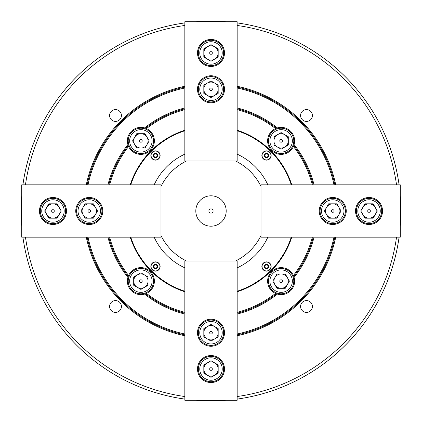 <?xml version="1.0" encoding="UTF-8"?>
<svg xmlns="http://www.w3.org/2000/svg" width="422" height="422" viewBox="0 0 422 422"><rect width="100%" height="100%" fill="white"/><g stroke="black" fill="none" stroke-linecap="round" stroke-linejoin="round"><path stroke-width="0.63" d="M312.396 115.512A5.908 5.908 0 0 0 306.488 109.604A5.908 5.908 0 0 0 300.58 115.512A5.908 5.908 0 0 0 306.488 121.42A5.908 5.908 0 0 0 312.396 115.512M312.396 306.488A5.908 5.908 0 0 0 306.488 300.58A5.908 5.908 0 0 0 300.58 306.488A5.908 5.908 0 0 0 306.488 312.396A5.908 5.908 0 0 0 312.396 306.488M121.42 306.488A5.908 5.908 0 0 0 115.512 300.58A5.908 5.908 0 0 0 109.604 306.488A5.908 5.908 0 0 0 115.512 312.396A5.908 5.908 0 0 0 121.42 306.488M237.164 107.926A106.344 106.344 0 0 1 277.365 127.908A13.504 13.504 0 0 0 278.251 154.072A13.504 13.504 0 0 0 293.406 146.487L294.092 144.635A13.504 13.504 0 0 0 277.365 127.908L275.513 128.594A104.656 104.656 0 0 0 237.164 109.667M314.073 237.164A106.344 106.344 0 0 1 294.092 277.365A13.504 13.504 0 0 0 267.622 281.126A13.504 13.504 0 0 0 275.513 293.406L277.365 294.092A13.504 13.504 0 0 0 294.092 277.365L293.406 275.513A104.656 104.656 0 0 0 312.333 237.164M184.836 312.333A104.656 104.656 0 0 1 146.487 293.406A13.504 13.504 0 0 1 144.635 294.092L146.487 293.406A13.504 13.504 0 0 0 143.749 267.928A13.504 13.504 0 0 0 128.594 275.513L127.908 277.365A13.504 13.504 0 0 0 144.635 294.092A106.344 106.344 0 0 0 184.836 314.073M109.667 237.164A104.656 104.656 0 0 0 128.594 275.513A13.504 13.504 0 0 0 127.908 277.365A106.344 106.344 0 0 1 107.926 237.164M121.42 115.512A5.908 5.908 0 0 0 115.512 109.604A5.908 5.908 0 0 0 109.604 115.512A5.908 5.908 0 0 0 115.512 121.42A5.908 5.908 0 0 0 121.42 115.512M128.225 145.59L128.594 146.487A13.504 13.504 0 0 0 154.378 140.874A13.504 13.504 0 0 0 146.487 128.594L144.635 127.908A13.504 13.504 0 0 0 127.908 144.635L128.225 145.59A105.5 105.5 0 0 0 108.797 184.836M184.836 109.667A104.656 104.656 0 0 0 146.487 128.594A13.504 13.504 0 0 0 144.635 127.908A106.344 106.344 0 0 1 184.836 107.926M400.267 195.507A189.9 189.9 0 0 1 400.267 226.493M237.164 399.091A189.9 189.9 0 0 0 399.091 237.164M226.493 400.267A189.9 189.9 0 0 1 195.507 400.267M22.909 237.164A189.9 189.9 0 0 0 184.836 399.091M21.733 226.493A189.9 189.9 0 0 1 21.733 195.507M276.41 128.225A105.5 105.5 0 0 0 237.164 108.797M312.333 184.836A104.656 104.656 0 0 0 293.406 146.487A13.504 13.504 0 0 0 294.092 144.635A106.344 106.344 0 0 1 314.073 184.836M313.203 184.836A105.5 105.5 0 0 0 293.775 145.59M293.775 276.41A105.5 105.5 0 0 0 313.203 237.164M237.164 312.333A104.656 104.656 0 0 0 275.513 293.406A13.504 13.504 0 0 0 277.365 294.092A106.344 106.344 0 0 1 237.164 314.073M237.164 313.203A105.5 105.5 0 0 0 276.41 293.775M145.59 293.775A105.5 105.5 0 0 0 184.836 313.203M108.797 237.164A105.5 105.5 0 0 0 128.225 276.41M109.667 184.836A104.656 104.656 0 0 1 128.594 146.487A13.504 13.504 0 0 1 127.908 144.635A106.344 106.344 0 0 0 107.926 184.836M184.836 108.797A105.5 105.5 0 0 0 145.59 128.225M291.776 184.836A84.906 84.906 0 0 0 237.164 130.224M237.164 291.776A84.906 84.906 0 0 0 291.776 237.164M184.836 291.243A84.4 84.4 0 0 1 130.757 237.164L130.224 237.164A84.906 84.906 0 0 0 184.836 291.776M184.836 130.224A84.906 84.906 0 0 0 130.224 184.836M334.002 184.836A125.756 125.756 0 0 0 237.164 87.998M237.164 334.002A125.756 125.756 0 0 0 334.002 237.164M87.998 237.164A125.756 125.756 0 0 0 184.836 334.002M184.836 87.998A125.756 125.756 0 0 0 87.998 184.836M334.868 184.836A126.6 126.6 0 0 0 237.164 87.132M87.132 237.164A126.6 126.6 0 0 0 184.836 334.868M237.164 334.868A126.6 126.6 0 0 0 334.868 237.164M184.836 87.132A126.6 126.6 0 0 0 87.132 184.836M335.727 184.836A127.444 127.444 0 0 0 237.164 86.273M86.273 237.164A127.444 127.444 0 0 0 184.836 335.727M237.164 335.727A127.444 127.444 0 0 0 335.727 237.164M184.836 86.273A127.444 127.444 0 0 0 86.273 184.836M396.532 184.836A187.368 187.368 0 0 0 237.164 25.468M237.164 396.532A187.368 187.368 0 0 0 396.532 237.164M25.468 237.164A187.368 187.368 0 0 0 184.836 396.532M184.836 25.468A187.368 187.368 0 0 0 25.468 184.836M399.091 184.836A189.9 189.9 0 0 0 237.164 22.909M184.836 22.909A189.9 189.9 0 0 0 22.909 184.836M195.507 21.733A189.9 189.9 0 0 1 226.493 21.733M160.138 155.496A4.642 4.642 0 0 0 155.496 150.854A4.642 4.642 0 0 0 150.854 155.496A4.642 4.642 0 0 0 155.496 160.138A4.642 4.642 0 0 0 160.138 155.496M160.138 266.504A4.642 4.642 0 0 0 155.496 261.862A4.642 4.642 0 0 0 150.854 266.504A4.642 4.642 0 0 0 155.496 271.146A4.642 4.642 0 0 0 160.138 266.504M271.146 266.504A4.642 4.642 0 0 0 266.504 261.862A4.642 4.642 0 0 0 261.862 266.504A4.642 4.642 0 0 0 266.504 271.146A4.642 4.642 0 0 0 271.146 266.504M271.146 155.496A4.642 4.642 0 0 0 266.504 150.854A4.642 4.642 0 0 0 261.862 155.496A4.642 4.642 0 0 0 266.504 160.138A4.642 4.642 0 0 0 271.146 155.496M291.243 237.164A84.4 84.4 0 0 1 237.164 291.243M154.157 184.836A62.577 62.577 0 0 1 184.836 154.157M237.164 154.157A62.577 62.577 0 0 1 267.843 184.836M160.993 186.461A55.704 55.704 0 0 1 186.461 160.993M235.539 160.993A55.704 55.704 0 0 1 261.007 186.461M267.843 237.164A62.577 62.577 0 0 1 237.164 267.843M184.836 267.843A62.577 62.577 0 0 1 154.157 237.164M261.007 235.539A55.704 55.704 0 0 1 235.539 261.007M186.461 261.007A55.704 55.704 0 0 1 160.993 235.539M130.757 184.836A84.4 84.4 0 0 1 184.836 130.757M237.164 130.757A84.4 84.4 0 0 1 291.243 184.836M213.11 211A2.11 2.11 0 0 0 211 208.89A2.11 2.11 0 0 0 208.89 211A2.11 2.11 0 0 0 211 213.11A2.11 2.11 0 0 0 213.11 211M226.192 211A15.192 15.192 0 0 1 211 226.192A15.192 15.192 0 0 1 195.808 211A15.192 15.192 0 0 1 211 195.808A15.192 15.192 0 0 1 226.192 211M197.496 369.039A13.504 13.504 0 0 0 211 382.543A13.504 13.504 0 0 0 224.504 369.039A13.504 13.504 0 0 0 211 355.535A13.504 13.504 0 0 0 197.496 369.039M197.496 332.747A13.504 13.504 0 0 0 211 346.251A13.504 13.504 0 0 0 224.504 332.747A13.504 13.504 0 0 0 211 319.243A13.504 13.504 0 0 0 197.496 332.747M237.164 261.007L237.164 400.267L184.836 400.267L184.836 261.007L237.164 261.007M214.587 362.825A7.174 7.174 0 0 0 203.826 369.039A7.174 7.174 0 0 0 214.587 375.253A7.174 7.174 0 0 0 214.587 362.825M211 370.363A1.324 1.324 0 0 0 212.324 369.039A1.324 1.324 0 0 0 211 367.715A1.324 1.324 0 0 0 209.676 369.039A1.324 1.324 0 0 0 211 370.363M211 357.814A11.225 11.225 0 0 0 199.775 369.039A11.225 11.225 0 0 0 211 380.264A11.225 11.225 0 0 0 222.225 369.039A11.225 11.225 0 0 0 211 357.814M211 381.699A12.66 12.66 0 0 1 198.34 369.039A12.66 12.66 0 0 1 211 356.379A12.66 12.66 0 0 1 223.66 369.039A12.66 12.66 0 0 1 211 381.699M218.174 373.18L218.174 364.898L211 360.757L203.826 364.898L203.826 373.18L211 377.321L218.174 373.18M214.587 326.533A7.174 7.174 0 0 0 203.826 332.747A7.174 7.174 0 0 0 214.587 338.961A7.174 7.174 0 0 0 214.587 326.533M211 334.071A1.324 1.324 0 0 0 212.324 332.747A1.324 1.324 0 0 0 211 331.423A1.324 1.324 0 0 0 209.676 332.747A1.324 1.324 0 0 0 211 334.071M211 321.522A11.225 11.225 0 0 0 199.775 332.747A11.225 11.225 0 0 0 211 343.972A11.225 11.225 0 0 0 222.225 332.747A11.225 11.225 0 0 0 211 321.522M211 345.407A12.66 12.66 0 0 1 198.34 332.747A12.66 12.66 0 0 1 211 320.087A12.66 12.66 0 0 1 223.66 332.747A12.66 12.66 0 0 1 211 345.407M218.174 336.888L218.174 328.606L211 324.465L203.826 328.606L203.826 336.888L211 341.029L218.174 336.888M144.461 274.912A7.174 7.174 0 0 0 133.7 281.126A7.174 7.174 0 0 0 144.461 287.335A7.174 7.174 0 0 0 144.461 274.912M140.874 282.45A1.324 1.324 0 0 0 142.203 281.126A1.324 1.324 0 0 0 140.874 279.797A1.324 1.324 0 0 0 139.55 281.126A1.324 1.324 0 0 0 140.874 282.45M140.874 269.901A11.225 11.225 0 0 0 129.649 281.126A11.225 11.225 0 0 0 140.874 292.351A11.225 11.225 0 0 0 152.099 281.126A11.225 11.225 0 0 0 140.874 269.901M140.874 293.786A12.66 12.66 0 0 1 128.214 281.126A12.66 12.66 0 0 1 140.874 268.466A12.66 12.66 0 0 1 153.534 281.126A12.66 12.66 0 0 1 140.874 293.786M148.048 285.267L148.048 276.98L140.874 272.839L133.7 276.98L133.7 285.267L140.874 289.408L148.048 285.267M155.496 264.816A1.688 1.688 0 0 1 156.34 267.965A1.688 1.688 0 0 1 153.808 266.504A1.688 1.688 0 0 1 155.496 264.816M159.927 266.504A4.431 4.431 0 0 0 155.496 262.073A4.431 4.431 0 0 0 151.065 266.504A4.431 4.431 0 0 0 155.496 270.935A4.431 4.431 0 0 0 159.927 266.504A4.431 4.431 0 0 1 155.496 270.935A4.431 4.431 0 0 1 151.065 266.504M157.184 267.479L155.496 268.45L153.808 267.479L153.808 265.528L155.496 264.552L157.184 265.528L157.184 267.479M264.816 266.504A1.688 1.688 0 0 1 267.965 265.66A1.688 1.688 0 0 1 266.504 268.192A1.688 1.688 0 0 1 264.816 266.504M266.504 262.073A4.431 4.431 0 0 0 262.073 266.504A4.431 4.431 0 0 0 266.504 270.935A4.431 4.431 0 0 0 270.935 266.504A4.431 4.431 0 0 0 266.504 262.073A4.431 4.431 0 0 1 270.935 266.504A4.431 4.431 0 0 1 266.504 270.935M267.479 264.816L268.45 266.504L267.479 268.192L265.528 268.192L264.552 266.504L265.528 264.816L267.479 264.816M266.504 157.184A1.688 1.688 0 0 1 265.66 154.035A1.688 1.688 0 0 1 268.192 155.496A1.688 1.688 0 0 1 266.504 157.184M262.073 155.496A4.431 4.431 0 0 0 266.504 159.927A4.431 4.431 0 0 0 270.935 155.496A4.431 4.431 0 0 0 266.504 151.065A4.431 4.431 0 0 0 262.073 155.496A4.431 4.431 0 0 1 266.504 151.065A4.431 4.431 0 0 1 270.935 155.496M264.816 154.521L266.504 153.55L268.192 154.521L268.192 156.472L266.504 157.448L264.816 156.472L264.816 154.521M157.184 155.496A1.688 1.688 0 0 1 154.035 156.34A1.688 1.688 0 0 1 155.496 153.808A1.688 1.688 0 0 1 157.184 155.496M155.496 159.927A4.431 4.431 0 0 0 159.927 155.496A4.431 4.431 0 0 0 155.496 151.065A4.431 4.431 0 0 0 151.065 155.496A4.431 4.431 0 0 0 155.496 159.927A4.431 4.431 0 0 1 151.065 155.496A4.431 4.431 0 0 1 155.496 151.065M154.521 157.184L153.55 155.496L154.521 153.808L156.472 153.808L157.448 155.496L156.472 157.184L154.521 157.184M274.912 277.539A7.174 7.174 0 0 0 281.126 288.3A7.174 7.174 0 0 0 287.335 277.539A7.174 7.174 0 0 0 274.912 277.539M282.45 281.126A1.324 1.324 0 0 0 281.126 279.797A1.324 1.324 0 0 0 279.797 281.126A1.324 1.324 0 0 0 281.126 282.45A1.324 1.324 0 0 0 282.45 281.126M269.901 281.126A11.225 11.225 0 0 0 281.126 292.351A11.225 11.225 0 0 0 292.351 281.126A11.225 11.225 0 0 0 281.126 269.901A11.225 11.225 0 0 0 269.901 281.126M293.786 281.126A12.66 12.66 0 0 1 281.126 293.786A12.66 12.66 0 0 1 268.466 281.126A12.66 12.66 0 0 1 281.126 268.466A12.66 12.66 0 0 1 293.786 281.126M285.267 273.952L276.98 273.952L272.839 281.126L276.98 288.3L285.267 288.3L289.408 281.126L285.267 273.952M277.539 147.088A7.174 7.174 0 0 0 288.3 140.874A7.174 7.174 0 0 0 277.539 134.665A7.174 7.174 0 0 0 277.539 147.088M281.126 139.55A1.324 1.324 0 0 0 279.797 140.874A1.324 1.324 0 0 0 281.126 142.203A1.324 1.324 0 0 0 282.45 140.874A1.324 1.324 0 0 0 281.126 139.55M281.126 152.099A11.225 11.225 0 0 0 292.351 140.874A11.225 11.225 0 0 0 281.126 129.649A11.225 11.225 0 0 0 269.901 140.874A11.225 11.225 0 0 0 281.126 152.099M281.126 128.214A12.66 12.66 0 0 1 293.786 140.874A12.66 12.66 0 0 1 281.126 153.534A12.66 12.66 0 0 1 268.466 140.874A12.66 12.66 0 0 1 281.126 128.214M273.952 136.733L273.952 145.02L281.126 149.161L288.3 145.02L288.3 136.733L281.126 132.592L273.952 136.733M147.088 144.461A7.174 7.174 0 0 0 140.874 133.7A7.174 7.174 0 0 0 134.665 144.461A7.174 7.174 0 0 0 147.088 144.461M139.55 140.874A1.324 1.324 0 0 0 140.874 142.203A1.324 1.324 0 0 0 142.203 140.874A1.324 1.324 0 0 0 140.874 139.55A1.324 1.324 0 0 0 139.55 140.874M152.099 140.874A11.225 11.225 0 0 0 140.874 129.649A11.225 11.225 0 0 0 129.649 140.874A11.225 11.225 0 0 0 140.874 152.099A11.225 11.225 0 0 0 152.099 140.874M128.214 140.874A12.66 12.66 0 0 1 140.874 128.214A12.66 12.66 0 0 1 153.534 140.874A12.66 12.66 0 0 1 140.874 153.534A12.66 12.66 0 0 1 128.214 140.874M136.733 148.048L145.02 148.048L149.161 140.874L145.02 133.7L136.733 133.7L132.592 140.874L136.733 148.048M326.533 207.413A7.174 7.174 0 0 0 332.747 218.174A7.174 7.174 0 0 0 338.961 207.413A7.174 7.174 0 0 0 326.533 207.413M334.071 211A1.324 1.324 0 0 0 332.747 209.676A1.324 1.324 0 0 0 331.423 211A1.324 1.324 0 0 0 332.747 212.324A1.324 1.324 0 0 0 334.071 211M321.522 211A11.225 11.225 0 0 0 332.747 222.225A11.225 11.225 0 0 0 343.972 211A11.225 11.225 0 0 0 332.747 199.775A11.225 11.225 0 0 0 321.522 211M345.407 211A12.66 12.66 0 0 1 332.747 223.66A12.66 12.66 0 0 1 320.087 211A12.66 12.66 0 0 1 332.747 198.34A12.66 12.66 0 0 1 345.407 211M336.888 203.826L328.606 203.826L324.465 211L328.606 218.174L336.888 218.174L341.029 211L336.888 203.826M207.413 95.467A7.174 7.174 0 0 0 218.174 89.253A7.174 7.174 0 0 0 207.413 83.039A7.174 7.174 0 0 0 207.413 95.467M211 87.929A1.324 1.324 0 0 0 209.676 89.253A1.324 1.324 0 0 0 211 90.577A1.324 1.324 0 0 0 212.324 89.253A1.324 1.324 0 0 0 211 87.929M211 100.478A11.225 11.225 0 0 0 222.225 89.253A11.225 11.225 0 0 0 211 78.028A11.225 11.225 0 0 0 199.775 89.253A11.225 11.225 0 0 0 211 100.478M211 76.593A12.66 12.66 0 0 1 223.66 89.253A12.66 12.66 0 0 1 211 101.913A12.66 12.66 0 0 1 198.34 89.253A12.66 12.66 0 0 1 211 76.593M203.826 85.112L203.826 93.394L211 97.535L218.174 93.394L218.174 85.112L211 80.971L203.826 85.112M95.467 214.587A7.174 7.174 0 0 0 89.253 203.826A7.174 7.174 0 0 0 83.039 214.587A7.174 7.174 0 0 0 95.467 214.587M87.929 211A1.324 1.324 0 0 0 89.253 212.324A1.324 1.324 0 0 0 90.577 211A1.324 1.324 0 0 0 89.253 209.676A1.324 1.324 0 0 0 87.929 211M100.478 211A11.225 11.225 0 0 0 89.253 199.775A11.225 11.225 0 0 0 78.028 211A11.225 11.225 0 0 0 89.253 222.225A11.225 11.225 0 0 0 100.478 211M76.593 211A12.66 12.66 0 0 1 89.253 198.34A12.66 12.66 0 0 1 101.913 211A12.66 12.66 0 0 1 89.253 223.66A12.66 12.66 0 0 1 76.593 211M85.112 218.174L93.394 218.174L97.535 211L93.394 203.826L85.112 203.826L80.971 211L85.112 218.174M362.825 207.413A7.174 7.174 0 0 0 369.039 218.174A7.174 7.174 0 0 0 375.253 207.413A7.174 7.174 0 0 0 362.825 207.413M370.363 211A1.324 1.324 0 0 0 369.039 209.676A1.324 1.324 0 0 0 367.715 211A1.324 1.324 0 0 0 369.039 212.324A1.324 1.324 0 0 0 370.363 211M357.814 211A11.225 11.225 0 0 0 369.039 222.225A11.225 11.225 0 0 0 380.264 211A11.225 11.225 0 0 0 369.039 199.775A11.225 11.225 0 0 0 357.814 211M381.699 211A12.66 12.66 0 0 1 369.039 223.66A12.66 12.66 0 0 1 356.379 211A12.66 12.66 0 0 1 369.039 198.34A12.66 12.66 0 0 1 381.699 211M373.18 203.826L364.898 203.826L360.757 211L364.898 218.174L373.18 218.174L377.321 211L373.18 203.826M207.413 59.175A7.174 7.174 0 0 0 218.174 52.961A7.174 7.174 0 0 0 207.413 46.747A7.174 7.174 0 0 0 207.413 59.175M211 51.637A1.324 1.324 0 0 0 209.676 52.961A1.324 1.324 0 0 0 211 54.285A1.324 1.324 0 0 0 212.324 52.961A1.324 1.324 0 0 0 211 51.637M211 64.186A11.225 11.225 0 0 0 222.225 52.961A11.225 11.225 0 0 0 211 41.736A11.225 11.225 0 0 0 199.775 52.961A11.225 11.225 0 0 0 211 64.186M211 40.301A12.66 12.66 0 0 1 223.66 52.961A12.66 12.66 0 0 1 211 65.621A12.66 12.66 0 0 1 198.34 52.961A12.66 12.66 0 0 1 211 40.301M203.826 48.82L203.826 57.102L211 61.243L218.174 57.102L218.174 48.82L211 44.679L203.826 48.82M59.175 214.587A7.174 7.174 0 0 0 52.961 203.826A7.174 7.174 0 0 0 46.747 214.587A7.174 7.174 0 0 0 59.175 214.587M51.637 211A1.324 1.324 0 0 0 52.961 212.324A1.324 1.324 0 0 0 54.285 211A1.324 1.324 0 0 0 52.961 209.676A1.324 1.324 0 0 0 51.637 211M64.186 211A11.225 11.225 0 0 0 52.961 199.775A11.225 11.225 0 0 0 41.736 211A11.225 11.225 0 0 0 52.961 222.225A11.225 11.225 0 0 0 64.186 211M40.301 211A12.66 12.66 0 0 1 52.961 198.34A12.66 12.66 0 0 1 65.621 211A12.66 12.66 0 0 1 52.961 223.66A12.66 12.66 0 0 1 40.301 211M48.82 218.174L57.102 218.174L61.243 211L57.102 203.826L48.82 203.826L44.679 211L48.82 218.174M369.039 224.504A13.504 13.504 0 0 0 382.543 211A13.504 13.504 0 0 0 369.039 197.496A13.504 13.504 0 0 0 355.535 211A13.504 13.504 0 0 0 369.039 224.504M332.747 224.504A13.504 13.504 0 0 0 346.251 211A13.504 13.504 0 0 0 332.747 197.496A13.504 13.504 0 0 0 319.243 211A13.504 13.504 0 0 0 332.747 224.504M261.007 184.836L400.267 184.836L400.267 237.164L261.007 237.164L261.007 184.836M224.504 52.961A13.504 13.504 0 0 0 211 39.457A13.504 13.504 0 0 0 197.496 52.961A13.504 13.504 0 0 0 211 66.465A13.504 13.504 0 0 0 224.504 52.961M224.504 89.253A13.504 13.504 0 0 0 211 75.749A13.504 13.504 0 0 0 197.496 89.253A13.504 13.504 0 0 0 211 102.757A13.504 13.504 0 0 0 224.504 89.253M184.836 160.993L184.836 21.733L237.164 21.733L237.164 160.993L184.836 160.993M52.961 197.496A13.504 13.504 0 0 0 39.457 211A13.504 13.504 0 0 0 52.961 224.504A13.504 13.504 0 0 0 66.465 211A13.504 13.504 0 0 0 52.961 197.496M89.253 197.496A13.504 13.504 0 0 0 75.749 211A13.504 13.504 0 0 0 89.253 224.504A13.504 13.504 0 0 0 102.757 211A13.504 13.504 0 0 0 89.253 197.496M160.993 237.164L21.733 237.164L21.733 184.836L160.993 184.836L160.993 237.164M157.733 266.504A2.237 2.237 0 0 0 155.496 264.267A2.237 2.237 0 0 0 153.26 266.504A2.237 2.237 0 0 0 155.496 268.74A2.237 2.237 0 0 0 157.733 266.504M266.504 264.267A2.237 2.237 0 0 0 264.267 266.504A2.237 2.237 0 0 0 266.504 268.74A2.237 2.237 0 0 0 268.74 266.504A2.237 2.237 0 0 0 266.504 264.267M264.267 155.496A2.237 2.237 0 0 0 266.504 157.733A2.237 2.237 0 0 0 268.74 155.496A2.237 2.237 0 0 0 266.504 153.26A2.237 2.237 0 0 0 264.267 155.496M155.496 157.733A2.237 2.237 0 0 0 157.733 155.496A2.237 2.237 0 0 0 155.496 153.26A2.237 2.237 0 0 0 153.26 155.496A2.237 2.237 0 0 0 155.496 157.733"/></g></svg>
